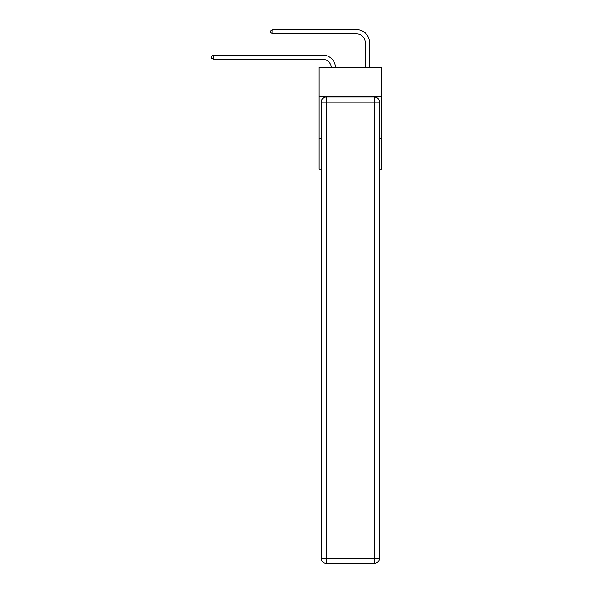 <?xml version="1.0" encoding="UTF-8"?>
<svg xmlns="http://www.w3.org/2000/svg" width="593" height="593" viewBox="0 0 593 593"><rect width="100%" height="100%" fill="white"/><g stroke="black" fill="none" stroke-linecap="round" stroke-linejoin="round"><path stroke-width="0.89" d="M381.699 96.236L381.699 67.409L318.967 67.409L318.967 96.236L381.699 96.236L381.699 169.138L379.409 169.138M321.258 138.621L318.967 138.621L318.967 96.236M381.699 138.621L379.409 138.621M318.967 138.621L318.967 169.138L321.258 169.138M331.25 67.409A8.48 8.48 178.8 0 0 322.777 59.322A8.48 8.48 178.8 0 1 331.25 67.409A8.48 8.48 178.8 0 0 322.777 59.322A8.48 8.48 178.8 0 1 331.25 67.409A8.48 8.48 178.8 0 0 322.777 59.322A8.48 8.48 178.8 0 1 331.25 67.409A8.48 8.48 178.8 0 0 322.777 59.322A8.48 8.48 178.8 0 1 331.25 67.409A8.48 8.48 178.8 0 0 322.777 59.322A8.48 8.48 178.8 0 1 331.25 67.409A8.48 8.48 178.8 0 0 322.777 59.322A8.48 8.48 178.8 0 1 331.25 67.409A8.48 8.48 178.8 0 0 322.777 59.322A8.48 8.48 178.8 0 1 331.25 67.409A8.48 8.48 178.8 0 0 322.777 59.322A8.48 8.48 178.8 0 1 331.25 67.409A8.48 8.48 178.8 0 0 322.777 59.322A8.48 8.48 178.8 0 1 331.25 67.409A8.48 8.48 178.8 0 0 322.777 59.322A8.48 8.48 178.8 0 1 331.25 67.409A8.48 8.48 178.8 0 0 322.777 59.322A8.48 8.48 178.8 0 1 331.25 67.409A8.48 8.48 178.8 0 0 322.777 59.322A8.48 8.48 178.8 0 1 331.25 67.409A8.48 8.48 178.8 0 0 322.777 59.322A8.48 8.48 178.8 0 1 331.25 67.409A8.48 8.48 178.8 0 0 322.777 59.322A8.48 8.48 178.8 0 1 331.25 67.409A8.48 8.48 178.8 0 0 322.777 59.322A8.48 8.48 178.8 0 1 331.25 67.409A8.48 8.48 178.8 0 0 322.777 59.322A8.48 8.48 178.8 0 1 331.25 67.409A8.48 8.48 178.8 0 0 322.777 59.322A8.48 8.48 178.8 0 1 331.25 67.409A8.48 8.48 178.8 0 0 322.777 59.322A8.48 8.48 178.8 0 1 331.25 67.409A8.48 8.48 0 0 0 322.777 59.322L213.502 59.322L211.301 58.047L211.301 56.357L213.502 55.082L322.777 55.082A12.72 12.72 -1.2 0 1 335.49 67.409M365.169 67.409L365.169 42.37A8.48 8.48 0 0 0 356.689 33.89L272.847 33.89L270.645 32.615L270.645 30.925L272.847 29.65L356.689 29.65A12.72 12.72 1.2 0 1 369.409 42.37L369.409 67.409M326.343 97.082L374.324 97.082A5.085 5.085 0 0 1 379.409 102.166L379.409 558.265A5.085 5.085 0 0 1 374.324 563.35L326.343 563.35L326.343 558.265L374.324 558.265L374.324 102.166L326.343 102.166L326.343 558.265L321.258 558.265L321.258 102.166L326.343 102.166L326.343 97.082A5.085 5.085 0 0 0 321.258 102.166A5.085 5.085 0 0 1 326.343 97.082M321.258 558.265A5.085 5.085 0 0 0 326.343 563.35A5.085 5.085 0 0 1 321.258 558.265M213.502 59.322L213.502 55.082L322.777 55.082M365.169 42.37A8.48 8.48 -178.8 0 0 356.689 33.89A8.48 8.48 -178.8 0 1 365.169 42.37A8.48 8.48 -178.8 0 0 356.689 33.89A8.48 8.48 -178.8 0 1 365.169 42.37A8.48 8.48 -178.8 0 0 356.689 33.89A8.48 8.48 -178.8 0 1 365.169 42.37A8.48 8.48 -178.8 0 0 356.689 33.89A8.48 8.48 -178.8 0 1 365.169 42.37A8.48 8.48 -178.8 0 0 356.689 33.89A8.48 8.48 -178.8 0 1 365.169 42.37A8.48 8.48 -178.8 0 0 356.689 33.89A8.48 8.48 -178.8 0 1 365.169 42.37A8.48 8.48 -178.8 0 0 356.689 33.89A8.48 8.48 -178.8 0 1 365.169 42.37A8.48 8.48 -178.8 0 0 356.689 33.89A8.48 8.48 -178.8 0 1 365.169 42.37A8.48 8.48 -178.8 0 0 356.689 33.89A8.48 8.48 -178.8 0 1 365.169 42.37A8.48 8.48 -178.8 0 0 356.689 33.89A8.48 8.48 -178.8 0 1 365.169 42.37A8.48 8.48 -178.8 0 0 356.689 33.89A8.48 8.48 -178.8 0 1 365.169 42.37A8.48 8.48 -178.8 0 0 356.689 33.89A8.48 8.48 -178.8 0 1 365.169 42.37A8.48 8.48 -178.8 0 0 356.689 33.89A8.48 8.48 -178.8 0 1 365.169 42.37A8.48 8.48 -178.8 0 0 356.689 33.89A8.48 8.48 -178.8 0 1 365.169 42.37A8.48 8.48 -178.8 0 0 356.689 33.89A8.48 8.48 -178.8 0 1 365.169 42.37A8.48 8.48 -178.8 0 0 356.689 33.89A8.48 8.48 -178.8 0 1 365.169 42.37A8.48 8.48 -178.8 0 0 356.689 33.89A8.48 8.48 -178.8 0 1 365.169 42.37A8.48 8.48 -178.8 0 0 356.689 33.89A8.48 8.48 -178.8 0 1 365.169 42.37M272.847 33.89L272.847 29.65L356.689 29.65M374.324 563.35A5.085 5.085 0 0 0 379.409 558.265L374.324 558.265L374.324 563.35M379.409 102.166A5.085 5.085 0 0 0 374.324 97.082L374.324 102.166L379.409 102.166"/></g></svg>
